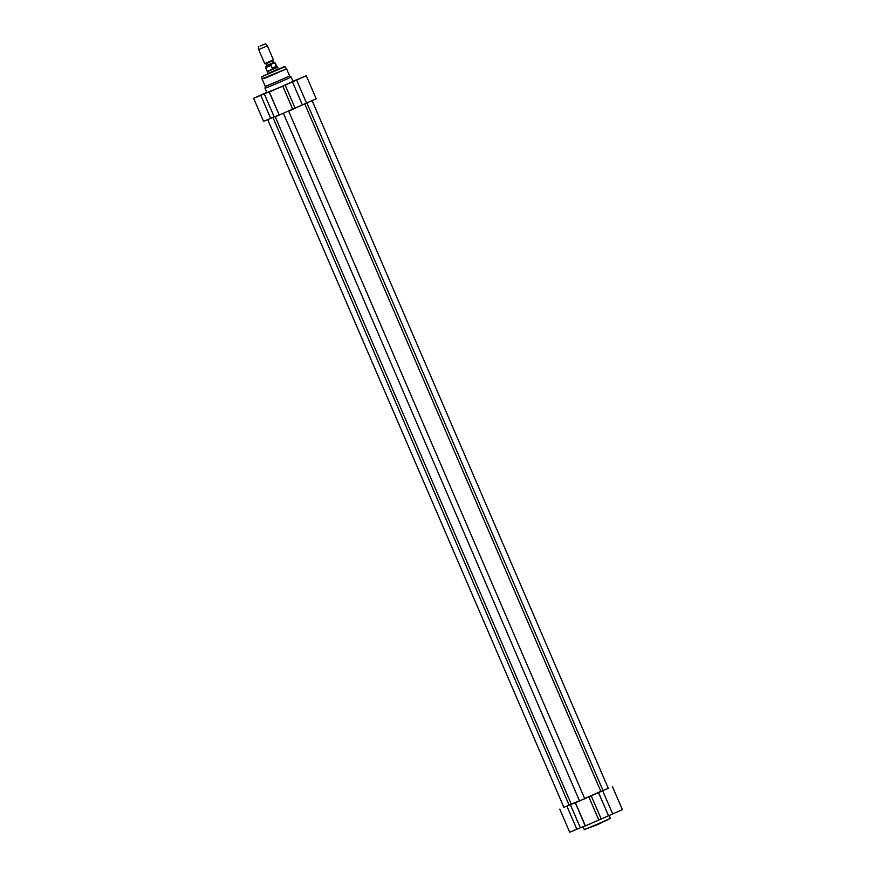 <?xml version="1.0" encoding="UTF-8"?>
<svg xmlns="http://www.w3.org/2000/svg" width="876" height="876" viewBox="0 0 876 876"><rect width="100%" height="100%" fill="white"/><g stroke="black" fill="none" stroke-linecap="round" stroke-linejoin="round"><path stroke-width="1.31" d="M584.763 798.748L600.816 791.356L584.697 798.573M579.463 800.795L571.251 804.091L579.54 800.971M571.251 804.091L275.184 116.617L279.433 114.986M289.058 110.923L304.749 103.883L600.816 791.346M608.273 788.301L575.291 802.788L585.212 825.827L580.35 827.787L570.418 804.748L563.859 807.278M575.291 802.788L570.418 804.748M598.593 792.725L608.524 815.764L601.221 818.994L591.3 795.955M600.794 791.422L603.049 790.535M571.218 804.015L569.05 804.978M559.775 809.161L569.696 832.2L580.35 827.787M608.524 815.764L622.376 809.665L612.444 786.626M575.455 802.854L585.376 825.893L601.221 818.994M268.067 73.77L267.202 71.755L277.637 67.266L278.502 69.27M264.716 63.598L273.411 59.853L267.366 45.815L258.672 49.56L264.716 63.598L273.411 59.853M276.378 66.258L272.129 68.142L270.969 65.448C271.768 63.379 273.181 62.754 275.217 63.565L276.378 66.258L272.129 68.142M265.636 67.649L267.246 71.383L272.326 69.292L277.331 67.036L274.867 62.623L266.107 66.204L265.636 67.649L270.969 65.448M260.062 46.078L265.472 43.8L260.062 46.078M262.198 79.289L265.275 86.428L277.528 81.38L289.617 75.938L286.551 68.799L265.822 77.898L262.066 78.818L286.551 68.799M265.275 86.428L265.045 88.312L278.185 82.902L291.139 77.066L289.617 75.938M265.045 88.312L266.917 92.659L280.057 87.25L293.011 81.413L291.139 77.066M295.081 108.142L285.16 85.103L269.315 92.002L279.236 115.041L316.225 98.813L306.304 75.774L292.945 81.26M285.16 85.103L292.453 81.862L302.373 104.912M264.278 93.885L253.624 98.298L263.556 121.348L274.199 116.935L264.278 93.885L269.151 91.936L279.181 114.931M274.199 116.935L279.072 114.975M253.624 98.298L266.808 92.396M267.936 73.474L278.382 68.996M269.315 92.002L270.345 91.465L269.151 91.936M292.715 109.237L282.795 86.187L292.704 109.237M306.304 75.774L292.453 81.862M257.599 96.513L265.373 93.25L257.599 96.513M296.789 79.793L304.563 76.519L296.789 79.793M273.279 90.206L281.054 86.943L273.279 90.206M566.914 806.205L576.835 829.254M612.674 813.957L602.754 790.918M588.924 797.061L598.845 820.089L588.935 797.05M609.148 815.479L610.386 818.359L597.432 824.185L584.303 829.594L583.055 826.714M590.533 827.229L608.021 819.761L590.533 827.229M272.819 60.981L273.52 62.601L266.643 65.558L265.943 63.937L272.863 60.597M266.523 66.007L273.925 62.82L266.643 65.558M284.974 66.707L261.76 76.705L284.251 66.598L286.299 68.383M260.774 95.353L270.695 118.402M306.534 103.105L296.614 80.066M610.386 818.359L597.421 824.699L584.303 829.594M258.508 46.8L258.672 49.56M265.472 43.8L267.366 45.815M261.76 76.705L262.066 78.818M569.17 805.252L272.951 117.439M563.947 807.475L267.728 119.662M608.36 788.499L312.141 100.696M603.137 790.754L306.928 102.941M584.85 798.923L288.631 111.11M579.627 801.168L283.408 113.365"/></g></svg>
